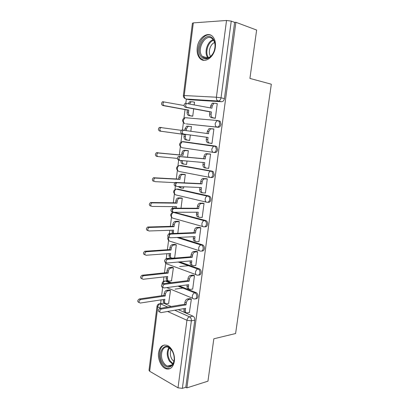 <?xml version="1.0" encoding="UTF-8"?>
<svg xmlns="http://www.w3.org/2000/svg" width="409" height="409" viewBox="0 0 409 409"><rect width="100%" height="100%" fill="white"/><g stroke="black" fill="none" stroke-linecap="round" stroke-linejoin="round"><path stroke-width="0.61" d="M186.284 123.896L218.186 127.291C219.653 127.245 220.589 126.238 221.003 124.27L220.206 121.33L219.055 120.762M213.738 152.445L214.817 152.562C216.264 152.583 217.194 151.621 217.603 149.679L216.709 146.621L214.469 145.957L215.502 146.473L216.397 149.536C215.988 151.483 215.057 152.45 213.61 152.429C212.297 152.087 211.704 150.921 211.831 148.937L213.575 146.11L214.469 145.957L182.966 141.601L182.071 141.739L180.364 144.403C180.267 146.284 180.875 147.393 182.194 147.731L213.498 152.414M210.712 177.521L211.484 177.567C212.915 177.649 213.835 176.729 214.239 174.817L213.247 171.632L211.126 171.09L212.036 171.54L213.033 174.73C212.629 176.652 211.709 177.572 210.272 177.491C208.963 177.215 208.365 176.095 208.488 174.137C208.733 172.695 209.352 171.729 210.338 171.228L211.126 171.09L179.178 165.543C178.191 166.008 177.588 166.918 177.363 168.288C177.266 170.144 177.879 171.207 179.193 171.489L209.899 177.419M207.711 202.302L208.186 202.307C209.602 202.445 210.512 201.571 210.911 199.684C211.049 198.253 210.681 197.148 209.807 196.371L207.818 195.952L208.6 196.34C209.469 197.118 209.837 198.222 209.705 199.658C209.301 201.55 208.396 202.424 206.974 202.286C205.661 202.072 205.062 201.003 205.185 199.071C205.446 197.573 206.1 196.571 207.148 196.075L207.818 195.952L176.315 189.106C175.272 189.561 174.628 190.502 174.387 191.928C174.295 193.759 174.909 194.786 176.228 195.006L206.351 202.138M204.725 226.791L204.919 226.785C206.325 226.985 207.225 226.151 207.619 224.285C207.752 222.782 207.348 221.632 206.397 220.845L205.753 220.533L204.546 220.553L205.185 220.865C206.136 221.658 206.545 222.808 206.407 224.316C206.013 226.182 205.113 227.021 203.713 226.821C202.394 226.668 201.795 225.645 201.913 223.738C202.194 222.179 202.89 221.151 203.999 220.656L173.493 212.429C172.388 212.879 171.703 213.846 171.448 215.328C171.356 217.138 171.969 218.125 173.288 218.283L202.859 226.581M201.724 251.014C203.099 251.244 203.979 250.451 204.362 248.631C204.49 247.041 204.045 245.85 203.012 245.057L201.305 244.894L201.806 245.134C202.833 245.932 203.283 247.123 203.15 248.713C202.757 250.559 201.867 251.351 200.482 251.095C199.163 251.008 198.564 250.022 198.677 248.145C198.978 246.52 199.715 245.461 200.885 244.976L177.526 237.45M198.651 275.022C199.955 275.211 200.783 274.444 201.136 272.721C201.264 271.044 200.773 269.812 199.658 269.015L198.447 269.142C199.561 269.94 200.052 271.177 199.924 272.859C199.541 274.674 198.656 275.426 197.286 275.114C195.967 275.088 195.364 274.148 195.476 272.297C195.799 270.6 196.576 269.516 197.808 269.035L178.513 261.99M195.599 298.774C196.836 298.933 197.619 298.192 197.946 296.556C198.068 294.792 197.532 293.514 196.335 292.721L195.124 292.9C196.32 293.698 196.857 294.981 196.734 296.745C196.351 298.539 195.482 299.25 194.122 298.882C192.803 298.918 192.199 298.018 192.307 296.193C192.654 294.429 193.472 293.314 194.766 292.844L178.145 286.09M158.574 352.814C157.623 359.312 161.371 367.394 166.105 368.816C170.441 369.782 173.186 367.287 174.346 361.336C175.308 354.894 171.657 346.965 167.117 345.385C162.577 344.22 159.73 346.694 158.574 352.814M197.235 47.756C196.76 52.101 197.578 55.552 199.679 58.119C204.331 64.085 214.265 57.459 215.333 47.234C215.809 43.006 215.062 39.612 213.099 37.04C208.278 30.557 198.176 37.669 197.235 47.756M194.372 242.721L193.805 242.757M186.346 99.09L185.798 103.457M185.026 109.592L183.958 118.063M183.385 122.623L182.44 130.128M181.939 134.142L180.931 142.127M180.364 146.637L179.331 154.868M178.866 158.539L177.935 165.942M177.373 170.405L176.299 178.953M175.829 182.7L174.97 189.51M174.413 193.943L173.304 202.787M172.818 206.617L172.634 208.109M172.629 208.13L172.036 212.838M171.483 217.245L170.333 226.376M169.842 230.287L169.428 233.59M169.423 233.616L169.132 235.927M168.58 240.323L167.393 249.73M166.892 253.718L166.258 258.785M165.706 263.176L164.49 272.849M163.978 276.913L163.411 281.407M162.859 285.804L161.606 295.738M161.09 299.869L160.604 303.713M160.584 303.872L160.057 308.049M221.591 101.739L189.495 99.73L186.069 99.034L218.181 101.023L221.591 101.739C223.074 101.631 224.025 100.578 224.439 98.584L221.034 97.838C220.62 99.852 219.669 100.911 218.181 101.023C216.862 100.537 216.269 99.269 216.402 97.219L226.54 20.47L231.249 21.115L221.034 97.838L216.402 97.219L183.375 95.491C183.309 96.836 183.871 97.863 185.062 98.564M256.632 30.051L235.891 22.291L186.872 387.89L207.961 381.173L213.835 338.79L235.594 333.534L271.32 84.213L249.925 78.426L256.632 30.051M183.38 95.466L192.409 23.247L193.319 22.889L226.54 20.47M235.891 22.291L234.638 22.377L231.249 21.115M162.245 303.447L163.758 303.212L171.202 306.51M178.227 309.618L193.007 316.167L189.612 316.842C190.885 317.629 191.468 318.959 191.356 320.83L182.368 388.361L178.012 387.834L149.684 371.275L149.004 370.283L157.005 306.336M182.368 388.361L185.804 387.277L186.872 387.89M189.357 312.496L191.366 299.117L189.73 298.585M168.626 303.391L170.502 290.477L168.983 289.986M171.483 280.799L173.401 267.757L171.867 267.312M192.434 289.086L192.68 289.183L194.485 275.569L192.833 275.093M174.367 257.977L174.638 258.074L176.33 244.807L174.781 244.418M195.538 265.436L195.814 265.533L197.639 251.775L195.967 251.351M198.662 241.53L198.978 241.632L200.824 227.726L199.137 227.363M177.803 233.263L179.29 221.622L177.726 221.289M201.785 217.373L202.179 217.481L204.04 203.426L202.337 203.125M181.008 208.155L182.276 198.207L180.696 197.925M183.022 188.109L183.549 188.227L183.733 186.79M204.878 192.951L205.415 193.068L207.291 178.871L205.574 178.631M184.244 182.772L185.297 174.546L183.702 174.326M185.65 164.3L186.581 164.464L187.02 161.034M207.741 168.237L208.682 168.401L210.579 154.05L208.841 153.871M187.521 157.112L188.344 150.65L186.734 150.486M188.048 140.18L189.648 140.456L190.343 135.006M188.038 140.246L189.643 140.461M210.257 143.165L211.985 143.462M210.246 143.237L211.985 143.472L213.902 128.968L212.159 128.774L213.892 129.045M190.839 131.12L191.427 126.504L188.017 126.361L186.376 129.004L186.192 130.445M191.126 115.977L192.741 116.212L193.682 108.814M213.575 118.022L215.318 118.273L217.261 103.61L216.54 103.564M182.966 141.601L215.676 146.11M180.885 165.497L212.332 171.182M177.67 189.024L209.025 195.988M174.49 212.337L205.753 220.533M178.743 237.394L202.516 244.817M168.273 258.319L170.139 258.473M179.725 261.883L199.311 268.851M166.586 280.83L165.21 281.003L166.586 280.83L171.269 282.696M179.357 285.927L196.141 292.629M194.203 104.74L194.541 102.107L193.825 102.061M187.215 117.741L186.535 117.833M183.963 141.739L183.273 141.903M180.579 165.533L180.113 165.711M177.394 189.091L177.031 189.265M174.29 212.404L174.004 212.562M234.638 22.377L224.439 98.584M189.101 99.648L189.495 99.73M185.804 387.277L194.791 320.145C194.904 318.289 194.321 316.965 193.043 316.183L193.007 316.167M195.369 243.033L194.802 243.069M191.366 299.132L188.81 299.541C187.491 300.001 186.652 301.121 186.305 302.9L186.044 304.863L184.643 304.265L184.899 302.307C185.251 300.528 186.085 299.414 187.404 298.959L189.981 298.544M185.696 312.292C184.413 312.307 183.825 311.438 183.932 309.685L184.076 308.601M159.479 312.001C157.838 311.152 157.971 309.95 159.873 308.401L184.643 304.265M186.044 304.863L161.274 309.035C159.367 310.595 159.234 311.801 160.88 312.65L185.589 308.335L185.328 310.298C185.226 312.098 185.839 312.967 187.164 312.9L189.602 312.45M165.001 303.187C163.758 303.135 163.186 302.282 163.278 300.625L163.416 299.516M170.502 290.492L167.956 290.85C166.637 291.274 165.814 292.343 165.476 294.056L165.236 295.952L140.532 299.582C138.646 301.055 138.523 302.215 140.169 303.059L164.812 299.301L164.571 301.193C164.49 302.936 165.108 303.785 166.432 303.739L168.861 303.35M138.881 302.461C137.235 301.617 137.352 300.462 139.239 298.994L163.937 295.395L164.178 293.504C164.51 291.796 165.338 290.727 166.652 290.308L168.073 290.83M183.048 288.054L175.057 289.148M169.229 289.95L166.77 290.288M163.937 295.395L165.236 295.952M194.485 275.589L191.795 275.927C190.538 276.397 189.745 277.486 189.418 279.194L189.157 281.182L187.741 280.635L188.002 278.657C188.329 276.949 189.122 275.865 190.379 275.395L193.109 275.058M188.897 288.851L188.851 288.836C187.532 288.841 186.918 287.936 187.025 286.111L187.184 284.889M162.577 287.379C160.957 286.515 161.059 285.308 162.884 283.759L187.741 280.635M189.157 281.182L164.3 284.332C162.47 285.891 162.368 287.098 163.989 287.967L188.697 284.69L188.437 286.668C188.329 288.493 188.938 289.403 190.262 289.398L192.7 289.051M197.634 251.806L194.817 252.056C193.621 252.537 192.869 253.6 192.567 255.242L192.302 257.246L190.87 256.76L191.136 254.761C191.438 253.12 192.189 252.067 193.385 251.586L196.279 251.331M192.199 265.221L191.969 265.144C190.65 265.088 190.042 264.142 190.144 262.292L190.328 260.927M165.711 262.491C164.106 261.607 164.183 260.39 165.931 258.846L190.87 256.76M192.302 257.246L167.363 259.357C165.609 260.911 165.538 262.128 167.138 263.013L191.836 260.794L191.576 262.793C191.468 264.643 192.072 265.594 193.396 265.646L195.829 265.405M162.777 363.345C155.936 353.453 165.083 339.588 171.78 350.119C174.735 355.447 175.001 360.385 172.578 364.93C169.464 368.351 166.197 367.824 162.777 363.345M172 350.482L168.375 347.338C162.419 344.685 159.004 356.045 163.666 362.717C164.786 364.424 166.09 365.539 167.567 366.065C171.131 366.847 173.35 364.777 174.224 359.854M173.932 361.444L172.066 359.475C170.083 355.999 169.801 352.66 171.223 349.455M164.776 344.986C159.106 346.024 157.542 357.604 162.122 364.307C163.523 366.449 165.149 367.844 167.005 368.494L170.062 368.621M201.923 57.454C194.081 51.074 204.541 30.777 212.24 37.919C215.098 40.834 215.794 45.016 214.321 50.46C213.38 53.313 211.934 55.542 209.991 57.148C207.02 59.356 204.331 59.453 201.923 57.454M214.485 49.913C215.538 45.68 215.083 42.234 213.125 39.576L212.404 38.835C205.62 32.454 195.926 49.837 202.373 56.411L202.854 56.902C205.088 58.753 207.578 58.656 210.328 56.611C212.128 55.123 213.457 53.063 214.331 50.43L214.408 50.169M210.62 56.37C207.695 52.638 210.144 44.07 214.618 42.541M210.967 35.256C202.158 31.646 193.569 51.248 200.609 58.303L203.789 60.333M167.966 280.543C166.667 280.508 166.059 279.618 166.151 277.88L166.305 276.648M173.401 267.783L170.722 268.064C169.469 268.503 168.682 269.541 168.37 271.193L168.13 273.105L143.329 275.789C141.519 277.261 141.427 278.427 143.053 279.286L167.7 276.489L167.46 278.396C167.373 280.16 167.992 281.049 169.316 281.06L171.739 280.768M141.749 278.744C140.123 277.885 140.21 276.724 142.02 275.252L166.816 272.599L167.056 270.692C167.368 269.05 168.15 268.007 169.408 267.573L170.972 268.023M188.779 265.651L179.689 266.545M172.138 267.287L169.658 267.532M166.816 272.599L168.13 273.105M171.023 257.731L170.906 257.685C169.582 257.619 168.963 256.694 169.05 254.909L169.224 253.544M176.325 244.838L173.518 245.047C172.327 245.497 171.586 246.509 171.294 248.094L171.054 250.027L146.156 251.739C144.423 253.212 144.362 254.388 145.967 255.262L170.619 253.442L170.374 255.374C170.282 257.159 170.901 258.089 172.225 258.156L174.653 257.956M144.648 254.776C143.043 253.902 143.104 252.731 144.832 251.264L169.725 249.577L169.97 247.644C170.256 246.07 170.998 245.057 172.189 244.608L173.902 244.981M195.855 243.186L195.287 243.222M175.088 244.398L172.572 244.546M169.725 249.577L171.054 250.027M200.819 227.772L197.874 227.936C196.739 228.427 196.034 229.459 195.747 231.034L195.482 233.058L194.035 232.634L194.301 230.61C194.582 229.04 195.292 228.012 196.427 227.527L199.505 227.353M195.558 241.336L195.124 241.203C193.8 241.09 193.191 240.098 193.304 238.222L193.503 236.714M199.418 250.748L170.379 241.336C169.06 241.228 168.447 240.282 168.534 238.498L168.861 237.327C167.296 236.417 167.342 235.195 169.014 233.657L194.035 232.634M195.482 233.058L170.461 234.106C168.789 235.65 168.743 236.877 170.318 237.782L195.011 236.642L194.745 238.667C194.633 240.543 195.241 241.535 196.56 241.647L198.999 241.514M204.035 203.483L200.972 203.559C199.899 204.055 199.229 205.057 198.963 206.571L198.697 208.616L197.235 208.247L197.501 206.208C197.762 204.694 198.431 203.697 199.505 203.207L202.813 203.135M198.978 217.189L198.304 217.01C196.985 216.836 196.381 215.799 196.494 213.897L196.709 212.24M172.077 211.882C170.522 210.952 170.538 209.72 172.133 208.186L197.235 208.247M198.697 208.616L173.595 208.57C172 210.114 171.979 211.346 173.534 212.276L198.222 212.235L197.951 214.28C197.838 216.187 198.442 217.225 199.761 217.399L202.194 217.368M207.286 178.932L204.106 178.922C203.094 179.413 202.46 180.389 202.215 181.841L201.944 183.912L200.466 183.605L200.737 181.54C200.983 180.093 201.611 179.122 202.624 178.626L206.284 178.672M202.45 192.767L201.525 192.562C200.206 192.322 199.602 191.243 199.715 189.316L199.955 187.506M175.313 186.156C173.779 185.205 173.774 183.963 175.292 182.429L200.466 183.605M201.944 183.912L176.77 182.751C175.256 184.285 175.262 185.528 176.79 186.484L201.463 187.573L201.192 189.638C201.075 191.565 201.678 192.649 202.997 192.89L205.425 192.971M172.204 233.483L172.174 230.211M179.285 221.668L176.351 221.796C175.221 222.256 174.52 223.242 174.249 224.761L174.004 226.714L149.019 227.44C147.363 228.907 147.327 230.088 148.912 230.983L173.564 230.165L173.385 233.437M147.577 230.558C145.998 229.669 146.028 228.488 147.68 227.021L172.664 226.315L172.91 224.367C173.176 222.854 173.876 221.867 175.006 221.412L176.857 221.709M178.089 221.284L175.512 221.325M172.664 226.315L174.004 226.714M174.96 208.12L175.149 206.637M182.271 198.258L179.214 198.304C178.145 198.769 177.486 199.73 177.235 201.187L176.985 203.161L151.913 202.874C150.338 204.342 150.328 205.533 151.887 206.443L176.545 206.647L176.356 208.13M150.538 206.08C148.978 205.17 148.988 203.984 150.563 202.521L175.63 202.823L175.88 200.85C176.131 199.398 176.785 198.442 177.854 197.976L179.842 198.201M181.161 197.936L178.488 197.874M175.63 202.823L176.985 203.161M185.287 174.612L182.112 174.571C181.105 175.042 180.481 175.977 180.251 177.373L179.996 179.367L154.842 178.048C153.344 179.51 153.36 180.712 154.893 181.642L174.924 182.654M179.464 186.601L181.136 188.028L183.564 188.13M180.594 187.91L178.196 186.545M153.533 181.34C152 180.41 151.979 179.214 153.477 177.757L178.631 179.086L178.881 177.097C179.111 175.701 179.735 174.771 180.742 174.3L182.864 174.449M184.408 174.372L181.494 174.178M178.631 179.086L179.996 179.367M210.574 154.127L207.276 154.014C206.325 154.51 205.732 155.456 205.502 156.851L205.226 158.943L203.728 158.697L204.004 156.611C204.234 155.221 204.827 154.275 205.778 153.784L210.579 154.06M205.978 168.063L204.776 167.848C203.457 167.552 202.854 166.422 202.971 164.469L203.232 162.506M179.914 160.374L178.585 160.144C177.077 159.162 177.046 157.91 178.493 156.386L203.728 158.697M205.226 158.943L179.991 156.637C178.544 158.165 178.575 159.418 180.078 160.4L204.74 162.639L204.464 164.73C204.347 166.688 204.945 167.818 206.264 168.114L208.692 168.314M183.881 164.121L182.792 163.927C181.468 163.631 180.855 162.542 180.957 160.66L180.977 160.481M182.373 160.609L182.337 160.895C182.235 162.782 182.849 163.876 184.168 164.173L186.591 164.382M188.334 150.722L185.047 150.594C184.096 151.064 183.513 151.969 183.298 153.314L183.043 155.328L157.813 152.951C156.386 154.413 156.427 155.619 157.935 156.57L177.399 158.401M157.772 156.545L156.555 156.335C155.047 155.384 155.006 154.178 156.432 152.721L181.657 155.103L181.913 153.094C182.128 151.754 182.711 150.849 183.661 150.379L185.911 150.456M188.344 150.66L184.525 150.241M181.657 155.103L183.043 155.328M213.892 129.055L210.492 128.835L208.82 131.586L208.544 133.702L183.247 130.226C181.872 131.744 181.923 133.012 183.406 134.024L208.053 137.439L207.772 139.551C207.654 141.534 208.247 142.71 209.566 143.078L208.063 142.879C206.744 142.511 206.146 141.335 206.264 139.357L206.54 137.25L181.893 133.835C180.415 132.828 180.359 131.565 181.734 130.047L183.897 130.108M207.036 133.482L207.307 131.412L208.979 128.666L211.33 128.661M211.995 143.39L209.566 143.078M208.053 137.439L206.54 137.25M187.23 140.072L185.839 139.888C184.515 139.525 183.907 138.395 184.009 136.488L184.265 134.459L185.66 134.638L185.405 136.667C185.303 138.579 185.911 139.714 187.23 140.072L189.653 140.384M181.33 130.348L160.814 127.577C159.459 129.034 159.525 130.251 161.008 131.233L185.66 134.638M184.265 134.459L159.612 131.059C158.13 130.082 158.068 128.866 159.418 127.414L161.463 127.47M184.796 130.241L184.975 128.84L186.616 126.207L188.856 126.197M217.251 103.707L214.827 103.211L213.749 103.38L212.179 106.049L211.898 108.191L186.55 103.508C185.241 105.026 185.313 106.304 186.77 107.347L211.402 111.969L211.121 114.101C210.993 116.115 211.591 117.337 212.905 117.772L211.381 117.634C210.068 117.199 209.469 115.982 209.592 113.973L209.873 111.846L185.236 107.23C183.784 106.192 183.713 104.914 185.016 103.4L185.732 103.283M210.39 107.894L210.645 105.941L212.215 103.278L213.293 103.109M214.648 118.211L211.381 117.634M215.328 118.201L212.905 117.772M211.402 111.969L209.873 111.846M192.194 116.161L188.917 115.594C187.598 115.174 186.99 113.993 187.092 112.061L187.353 110.016L188.764 110.128L188.503 112.184C188.401 114.121 189.004 115.297 190.328 115.721L192.746 116.141M194.531 102.199L192.107 101.713L191.029 101.872L189.602 103.845M184.065 105.517L163.861 101.928C162.572 103.38 162.654 104.612 164.116 105.614L188.764 110.128M187.353 110.016L162.705 105.507C161.248 104.505 161.161 103.278 162.45 101.831L163.165 101.718M188.237 103.579L189.612 101.78L190.691 101.621M185.154 117.7L217.849 120.553L218.999 121.125L219.797 124.065C219.388 126.044 218.447 127.051 216.98 127.097L186.432 123.922M218.186 127.291L216.98 127.097C215.671 126.683 215.078 125.471 215.206 123.457L216.847 120.716L220.206 121.33M193.319 22.889L184.234 95.435C184.132 97.373 184.745 98.574 186.069 99.034M163.758 303.212L160.328 303.754L167.772 307.082M174.796 310.221L189.541 316.827L174.761 310.226M178.012 387.834L186.933 320.278L167.593 311.474M160.573 308.284L157.736 306.99L149.684 371.275M181.172 165.517L178.999 165.563M178.196 189.045L175.931 189.152M175.251 212.337L172.9 212.501M169.444 258.222L168.232 258.324L168.927 258.57M196.039 274.654L167.501 264.153C166.535 264.178 165.926 263.626 165.671 262.491M164.035 281.131L165.374 280.973L170.057 282.849M192.716 298.304L166.729 287.604M162.076 284.275C162.025 282.195 163.068 281.106 165.21 281.003C164.055 281.351 163.273 282.271 162.859 283.764M166.954 258.483L168.232 258.324L167.209 258.713M184.311 123.303C181.811 121.033 182.041 119.162 185.001 117.685L183.401 120.277C183.298 122.184 183.907 123.334 185.221 123.733M158.937 303.897L160.297 303.759C158.498 303.708 157.404 304.531 157.015 306.234L157.736 306.99C158.084 305.242 158.937 304.163 160.297 303.759L167.736 307.087M194.791 320.145L191.356 320.83L186.933 320.278C187.307 318.437 188.176 317.287 189.541 316.827L193.043 316.183M186.305 302.9L184.899 302.307M188.927 299.521L187.521 298.933M185.328 310.298L183.932 309.685M161.335 309.025L159.934 308.386M163.278 300.625L164.571 301.193M164.178 293.504L165.476 294.056M139.3 298.984L140.594 299.572M189.418 279.194L188.002 278.657M192.046 275.876L190.63 275.349M188.437 286.668L187.025 286.111M164.454 284.306L163.038 283.728M192.567 255.242L191.136 254.761M195.2 251.985L193.764 251.515M191.576 262.793L190.144 262.292M167.603 259.311L166.172 258.795M172.68 364.245L169.428 361.203C166.683 356.193 166.514 351.653 168.927 347.584M169.474 347.901C167.291 351.847 167.501 356.167 170.103 360.866L173.038 363.698M207.997 57.93C203.697 53.298 207.107 41.268 213.242 39.724M213.626 40.271C207.833 41.902 204.638 53.17 208.605 57.689M166.151 277.88L167.46 278.396M167.056 270.692L168.37 271.193M142.174 275.226L143.482 275.758M169.05 254.909L170.374 255.374M169.97 247.644L171.294 248.094M145.077 251.223L146.396 251.699M195.747 231.034L194.301 230.61M198.385 227.844L196.933 227.43M194.745 238.667L193.304 238.222M170.793 234.04L169.346 233.59M198.963 206.571L197.501 206.208M201.601 203.447L200.139 203.094M197.951 214.28L196.494 213.897M174.014 208.493L172.552 208.109M202.215 181.841L200.737 181.54M204.858 178.789L203.375 178.493M201.192 189.638L199.715 189.316M177.271 182.654L175.788 182.337M171.984 231.704L173.319 232.113M172.91 224.367L174.249 224.761M148.012 226.964L149.346 227.378M175.88 200.85L177.235 201.187M150.977 202.45L152.327 202.803M178.881 177.097L180.251 177.373M153.973 177.67L155.338 177.961M205.502 156.851L204.004 156.611M208.145 153.866L206.647 153.636M204.464 164.73L202.971 164.469M180.563 156.529L179.07 156.284M180.957 160.66L182.337 160.895M181.913 153.094L183.298 153.314M157.005 152.623L158.385 152.854M208.82 131.586L207.307 131.412M207.772 139.551L206.264 139.357M183.406 134.024L181.893 133.835M184.009 136.488L185.405 136.667M184.975 128.84L186.376 129.004M159.612 131.059L161.008 131.233M212.179 106.049L210.645 105.941M211.121 114.101L209.592 113.973M186.77 107.347L185.236 107.23M187.092 112.061L188.503 112.184M188.917 115.594L190.328 115.721M162.705 105.507L164.116 105.614M200.707 58.41L199.679 58.119M196.335 292.721L194.766 292.844L177.966 286.111M165.21 281.003L169.878 282.87M199.658 269.015L197.808 269.035L178.16 262.021M203.012 245.057L200.885 244.976L176.964 237.476M206.397 220.845L203.999 220.656L173.493 212.429C170.389 213.447 169.899 215.2 172.02 217.69M209.807 196.371L207.148 196.075L176.315 189.106C173.247 190.236 172.823 192.015 175.042 194.444M213.247 171.632L179.178 165.543C176.141 166.79 175.783 168.6 178.109 170.972M216.709 146.621L182.071 141.739C179.065 143.109 178.779 144.955 181.213 147.266M168.58 258.6L167.941 258.37L166.243 258.79M165.149 262.379L166.09 263.508M168.084 237C167.445 238.437 167.762 239.674 169.035 240.707M188.81 299.541L187.404 298.959M161.274 309.035L159.873 308.401M166.652 290.308L167.956 290.85M139.239 298.994L140.532 299.582M191.795 275.927L190.379 275.395M164.3 284.332L162.884 283.759M194.817 252.056L193.385 251.586M167.363 259.357L165.931 258.846M172.23 364.808L167.567 366.065M207.833 57.981L202.373 56.411M210.328 56.611L209.991 57.148M169.408 267.573L170.722 268.064M142.02 275.252L143.329 275.789M172.189 244.608L173.518 245.047M144.832 251.264L146.156 251.739M197.874 227.936L196.427 227.527M170.461 234.106L169.014 233.657M200.972 203.559L199.505 203.207M173.595 208.57L172.133 208.186M204.106 178.922L202.624 178.626M176.77 182.751L175.292 182.429M175.006 221.412L176.351 221.796M147.68 227.021L149.019 227.44M177.854 197.976L179.214 198.304M150.563 202.521L151.913 202.874M180.742 174.3L182.112 174.571M153.477 177.757L154.842 178.048M207.276 154.014L205.778 153.784M179.991 156.637L178.493 156.386M183.661 150.379L185.047 150.594M156.432 152.721L157.813 152.951M210.492 128.835L208.979 128.666M183.247 130.226L181.734 130.047M186.616 126.207L188.017 126.361M159.418 127.414L160.814 127.577M213.749 103.38L212.215 103.278M186.55 103.508L185.016 103.4M189.612 101.78L191.029 101.872M162.45 101.831L163.861 101.928"/></g></svg>
